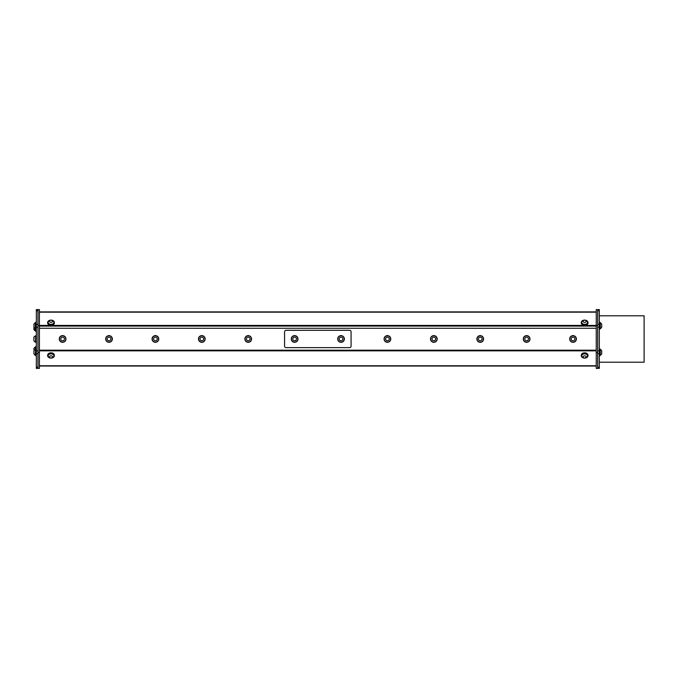 <?xml version="1.0" encoding="UTF-8"?>
<svg xmlns="http://www.w3.org/2000/svg" width="678" height="678" viewBox="0 0 678 678"><rect width="100%" height="100%" fill="white"/><g stroke="black" fill="none" stroke-linecap="round" stroke-linejoin="round"><path stroke-width="1.02" d="M597.699 310.744L599.318 310.744L599.318 309.609L596.242 309.609L596.242 368.391L599.318 368.391L599.318 367.256L597.699 367.256M39.409 366.027L596.242 366.027M47.68 355.467A3.348 2.365 -0 0 1 47.663 355.204A3.348 2.365 -0 0 1 50.892 352.84A3.348 2.365 -0 0 1 54.35 355.043A3.348 2.365 -0 0 1 54.359 355.204A3.348 2.365 -0 0 1 54.342 355.467M581.317 355.467A3.348 2.365 -0 0 1 581.292 355.204A3.348 2.365 -0 0 1 584.538 352.84A3.348 2.365 -0 0 1 587.987 355.052A3.348 2.365 -0 0 1 587.995 355.204A3.348 2.365 -0 0 1 587.97 355.467M596.242 328.279L39.409 328.279M585.402 358.026A3.348 2.365 180 0 0 587.995 355.721A3.348 2.365 180 0 0 587.987 355.569A3.348 2.365 180 0 0 584.538 353.357A3.348 2.365 180 0 0 581.292 355.721A3.348 2.365 180 0 0 583.877 358.026M581.749 355.814A2.89 2.042 -0 0 1 581.749 355.721A2.89 2.042 -0 0 1 581.843 355.204A2.89 2.042 -0 0 1 585.012 353.696A2.89 2.042 -0 0 1 587.538 355.721A2.89 2.042 -0 0 1 587.529 355.814M585.029 355.865A1.526 1.076 180 0 0 583.173 357.187A1.526 1.076 180 0 0 585.724 357.662A1.526 1.076 180 0 0 585.029 355.865M585.377 353.924A2.89 2.042 180 0 0 581.843 355.382A2.89 2.042 180 0 0 581.749 355.899A2.89 2.042 180 0 0 582.122 356.899A3.22 3.22 0 0 0 587.165 356.899A2.89 2.042 180 0 0 587.538 355.899A2.89 2.042 180 0 0 585.377 353.924M51.774 358.026A3.348 2.365 180 0 0 54.359 355.721A3.348 2.365 180 0 0 54.35 355.56A3.348 2.365 180 0 0 50.892 353.357A3.348 2.365 180 0 0 47.663 355.721A3.348 2.365 180 0 0 50.248 358.026M48.121 355.814A2.89 2.042 -0 0 1 48.113 355.721A2.89 2.042 -0 0 1 51.011 353.679A2.89 2.042 -0 0 1 53.901 355.721A2.89 2.042 -0 0 1 53.901 355.814M49.536 356.628A1.526 1.076 180 0 0 51.401 357.95A1.526 1.076 180 0 0 52.087 356.145A1.526 1.076 180 0 0 49.536 356.628M48.214 355.374A2.89 2.042 180 0 0 48.113 355.899A2.89 2.042 180 0 0 48.485 356.899A3.22 3.22 0 0 0 53.537 356.899A2.89 2.042 180 0 0 53.901 355.899A2.89 2.042 180 0 0 51.384 353.874A2.89 2.042 180 0 0 48.214 355.374M583.877 320.177A3.348 2.365 0 0 0 581.292 322.482A3.348 2.365 0 0 0 584.639 324.855A3.348 2.365 0 0 0 587.995 322.482A3.348 2.365 0 0 0 587.885 321.897A3.348 2.365 0 0 0 585.402 320.177M587.529 322.397A2.89 2.042 180 0 1 587.538 322.482A2.89 2.042 180 0 1 585.114 324.499A2.89 2.042 180 0 1 581.749 322.482A2.89 2.042 180 0 1 581.749 322.397M581.317 322.745A3.348 2.365 0 0 0 581.292 322.999A3.348 2.365 0 0 0 584.639 325.364A3.348 2.365 0 0 0 587.995 322.999A3.348 2.365 0 0 0 587.97 322.745M583.139 321.474A1.526 1.076 0 0 0 585.614 322.126A1.526 1.076 0 0 0 585.173 320.287A1.526 1.076 0 0 0 583.139 321.474M581.792 322.643A2.89 2.042 0 0 0 585.114 324.321A2.89 2.042 0 0 0 587.538 322.304A2.89 2.042 0 0 0 587.165 321.304A3.22 3.22 0 0 0 582.122 321.304A2.89 2.042 0 0 0 581.749 322.304A2.89 2.042 0 0 0 581.792 322.643M599.318 310.744L599.318 324.415L597.699 324.415M599.318 315.795L644.1 315.795L644.1 362.205L599.318 362.205M597.699 327.152L599.318 327.152L599.318 324.415M599.318 327.152L599.318 350.848L597.699 350.848M597.699 353.585L599.318 353.585L599.318 350.848M599.318 353.585L599.318 367.256M596.242 325.55L597.699 325.55L597.699 368.391M597.699 309.609L597.699 325.55M596.242 352.45L597.699 352.45M37.951 367.256L36.332 367.256L36.332 353.585L37.951 353.585M37.951 350.848L36.332 350.848L36.332 353.585M36.332 367.256L36.332 368.391L39.409 368.391L39.409 352.45L37.951 352.45L37.951 368.391M36.332 350.848L36.332 327.152L37.951 327.152M37.951 324.415L36.332 324.415L36.332 327.152M36.332 324.415L36.332 310.744L37.951 310.744M37.951 309.609L37.951 325.55L39.409 325.55L39.409 309.609L36.332 309.609L37.951 309.609L36.332 309.609L36.332 310.744M37.951 325.55L37.951 352.45M39.409 325.55L39.409 352.45M62.368 340.771A1.831 1.831 0 0 0 64.3 338.263A1.831 1.831 0 0 0 61.164 337.847A1.831 1.831 0 0 0 62.368 340.771M62.19 342.136A3.195 3.195 0 0 0 65.774 339.381A3.195 3.195 0 0 0 63.029 335.796A3.195 3.195 0 0 0 59.444 338.542A3.195 3.195 0 0 0 62.19 342.136M36.332 342.348L36.332 335.652M59.317 338.33A3.348 3.348 0 0 0 63.707 342.127A3.348 3.348 0 0 0 64.8 336.432A3.348 3.348 0 0 0 59.317 338.33M36.332 331.356L35.603 331.356L35.603 322.355L36.332 322.355M36.332 355.645L35.603 355.645L35.603 346.644L36.332 346.644M599.318 322.355L600.047 322.355L600.047 329.05L599.318 329.05M599.318 348.95L600.047 348.95L600.047 355.645L599.318 355.645M33.9 340.831L33.9 337.169A3.398 3.398 0 0 1 35.612 335.805L35.612 342.195A3.398 3.398 0 0 1 33.9 340.831M50.248 320.177A3.348 2.365 0 0 0 47.663 322.482A3.348 2.365 0 0 0 51.011 324.855A3.348 2.365 0 0 0 54.359 322.482A3.348 2.365 0 0 0 54.325 322.16A3.348 2.365 0 0 0 51.774 320.177M53.901 322.397A2.89 2.042 180 0 1 53.901 322.482A2.89 2.042 180 0 1 51.011 324.525A2.89 2.042 180 0 1 48.113 322.482A2.89 2.042 180 0 1 48.121 322.397M47.68 322.745A3.348 2.365 0 0 0 47.663 322.999A3.348 2.365 0 0 0 51.011 325.364A3.348 2.365 0 0 0 54.359 322.999A3.348 2.365 0 0 0 54.342 322.745M52.35 320.787A1.526 1.076 0 0 0 49.714 320.728A1.526 1.076 0 0 0 50.96 322.372A1.526 1.076 0 0 0 52.35 320.787M53.554 321.338A2.89 2.042 0 0 0 53.528 321.304A3.22 3.22 0 0 0 48.485 321.304A2.89 2.042 0 0 0 48.113 322.304A2.89 2.042 0 0 0 51.011 324.347A2.89 2.042 0 0 0 53.901 322.304A2.89 2.042 0 0 0 53.554 321.338M49.638 320.499A2.89 2.042 0 0 0 48.485 321.304M39.409 311.897L596.242 311.897L39.409 311.897M35.603 330.898L35.358 330.898A3.22 3.22 0 0 1 33.934 329.533L33.934 326.482M35.358 330.898L35.358 322.804A3.22 3.22 0 0 0 33.934 324.177L33.934 327.22A3.22 3.22 0 0 0 35.349 328.593L35.603 328.593M33.934 349.568L33.934 348.467A3.22 3.22 0 0 1 35.349 347.102L35.358 349.407A3.22 3.22 0 0 0 33.934 350.78L33.934 353.823A3.22 3.22 0 0 0 35.358 355.196L35.603 349.407M33.934 351.212L33.934 353.823M601.717 324.584L601.717 327.22L601.717 324.584M601.717 324.177A3.22 3.22 0 0 0 600.301 322.804L600.293 328.593A3.22 3.22 0 0 0 601.717 327.22M601.717 350.78L601.717 353.823A3.22 3.22 0 0 1 600.293 355.196L600.293 349.407A3.22 3.22 0 0 1 601.717 350.78M105.726 338.33A3.348 3.348 0 0 0 110.107 342.127A3.348 3.348 0 0 0 111.209 336.432A3.348 3.348 0 0 0 105.726 338.33M108.768 340.771A1.831 1.831 0 0 0 110.7 338.263A1.831 1.831 0 0 0 107.565 337.847A1.831 1.831 0 0 0 108.768 340.771M108.59 342.136A3.195 3.195 0 0 0 112.184 339.381A3.195 3.195 0 0 0 109.429 335.796A3.195 3.195 0 0 0 105.844 338.542A3.195 3.195 0 0 0 108.59 342.136M152.126 338.33A3.348 3.348 0 0 0 156.508 342.127A3.348 3.348 0 0 0 157.61 336.432A3.348 3.348 0 0 0 152.126 338.33M155.177 340.771A1.831 1.831 0 0 0 157.101 338.263A1.831 1.831 0 0 0 153.965 337.847A1.831 1.831 0 0 0 155.177 340.771M154.999 342.136A3.195 3.195 0 0 0 158.584 339.381A3.195 3.195 0 0 0 155.838 335.796A3.195 3.195 0 0 0 152.245 338.542A3.195 3.195 0 0 0 154.999 342.136M198.527 338.33A3.348 3.348 0 0 0 202.917 342.127A3.348 3.348 0 0 0 204.01 336.432A3.348 3.348 0 0 0 198.527 338.33M201.578 340.771A1.831 1.831 0 0 0 203.51 338.263A1.831 1.831 0 0 0 200.366 337.847A1.831 1.831 0 0 0 201.578 340.771M201.4 342.136A3.195 3.195 0 0 0 204.985 339.381A3.195 3.195 0 0 0 202.239 335.796A3.195 3.195 0 0 0 198.646 338.542A3.195 3.195 0 0 0 201.4 342.136M244.936 338.33A3.348 3.348 0 0 0 249.318 342.127A3.348 3.348 0 0 0 250.411 336.432A3.348 3.348 0 0 0 244.936 338.33M247.979 340.771A1.831 1.831 0 0 0 249.911 338.263A1.831 1.831 0 0 0 246.775 337.847A1.831 1.831 0 0 0 247.979 340.771M247.801 342.136A3.195 3.195 0 0 0 251.394 339.381A3.195 3.195 0 0 0 248.64 335.796A3.195 3.195 0 0 0 245.055 338.542A3.195 3.195 0 0 0 247.801 342.136M384.138 338.33A3.348 3.348 0 0 0 388.528 342.127A3.348 3.348 0 0 0 389.621 336.432A3.348 3.348 0 0 0 384.138 338.33M387.189 340.771A1.831 1.831 0 0 0 389.121 338.263A1.831 1.831 0 0 0 385.985 337.847A1.831 1.831 0 0 0 387.189 340.771M387.011 342.136A3.195 3.195 0 0 0 390.596 339.381A3.195 3.195 0 0 0 387.85 335.796A3.195 3.195 0 0 0 384.257 338.542A3.195 3.195 0 0 0 387.011 342.136M430.547 338.33A3.348 3.348 0 0 0 434.929 342.127A3.348 3.348 0 0 0 436.03 336.432A3.348 3.348 0 0 0 430.547 338.33M433.589 340.771A1.831 1.831 0 0 0 435.522 338.263A1.831 1.831 0 0 0 432.386 337.847A1.831 1.831 0 0 0 433.589 340.771M433.411 342.136A3.195 3.195 0 0 0 437.005 339.381A3.195 3.195 0 0 0 434.251 335.796A3.195 3.195 0 0 0 430.666 338.542A3.195 3.195 0 0 0 433.411 342.136M476.948 338.33A3.348 3.348 0 0 0 481.329 342.127A3.348 3.348 0 0 0 482.431 336.432A3.348 3.348 0 0 0 476.948 338.33M479.999 340.771A1.831 1.831 0 0 0 481.922 338.263A1.831 1.831 0 0 0 478.787 337.847A1.831 1.831 0 0 0 479.999 340.771M479.812 342.136A3.195 3.195 0 0 0 483.406 339.381A3.195 3.195 0 0 0 480.66 335.796A3.195 3.195 0 0 0 477.066 338.542A3.195 3.195 0 0 0 479.812 342.136M523.348 338.33A3.348 3.348 0 0 0 527.73 342.127A3.348 3.348 0 0 0 528.832 336.432A3.348 3.348 0 0 0 523.348 338.33M526.399 340.771A1.831 1.831 0 0 0 528.323 338.263A1.831 1.831 0 0 0 525.187 337.847A1.831 1.831 0 0 0 526.399 340.771M526.221 342.136A3.195 3.195 0 0 0 529.806 339.381A3.195 3.195 0 0 0 527.06 335.796A3.195 3.195 0 0 0 523.467 338.542A3.195 3.195 0 0 0 526.221 342.136M569.749 338.33A3.348 3.348 0 0 0 574.139 342.127A3.348 3.348 0 0 0 575.232 336.432A3.348 3.348 0 0 0 569.749 338.33M572.8 340.771A1.831 1.831 0 0 0 574.732 338.263A1.831 1.831 0 0 0 571.596 337.847A1.831 1.831 0 0 0 572.8 340.771M572.622 342.136A3.195 3.195 0 0 0 576.207 339.381A3.195 3.195 0 0 0 573.461 335.796A3.195 3.195 0 0 0 569.876 338.542A3.195 3.195 0 0 0 572.622 342.136M295.557 337.39A1.831 1.831 0 0 0 292.794 338.932A1.831 1.831 0 0 0 295.515 340.551A1.831 1.831 0 0 0 295.557 337.39M296.261 336.212A3.195 3.195 0 0 0 291.879 337.322A3.195 3.195 0 0 0 292.989 341.704A3.195 3.195 0 0 0 297.371 340.593A3.195 3.195 0 0 0 296.261 336.212M339.737 340.246A1.831 1.831 0 0 0 342.788 339.432A1.831 1.831 0 0 0 340.559 337.195A1.831 1.831 0 0 0 339.737 340.246M338.763 341.22A3.195 3.195 0 0 0 343.288 341.22A3.195 3.195 0 0 0 343.288 336.703A3.195 3.195 0 0 0 338.771 336.695A3.195 3.195 0 0 0 338.763 341.22M296.701 341.585A3.348 3.348 0 0 0 295.862 335.847A3.348 3.348 0 0 0 291.311 339.441A3.348 3.348 0 0 0 296.701 341.585M343.543 341.17A3.348 3.348 0 0 0 341.678 335.678A3.348 3.348 0 0 0 337.856 340.034A3.348 3.348 0 0 0 343.543 341.17M349.645 330.296L286.006 330.296A1.441 1.441 0 0 0 284.574 331.737L284.574 346.178A1.441 1.441 0 0 0 286.006 347.619L349.645 347.619A1.441 1.441 0 0 0 351.077 346.178L351.077 331.737A1.441 1.441 0 0 0 349.645 330.296M596.242 365.756L39.409 365.756M39.409 350.848L596.242 350.848M596.242 350.195L39.409 350.195M39.409 312.168L596.242 312.168M596.242 325.432L39.409 325.432M39.409 326.084L596.242 326.084M587.995 355.721L587.995 355.204M581.292 355.721L581.292 355.204M54.359 355.721L54.359 355.204M47.663 355.721L47.663 355.204M33.993 329.635L36.332 329.635M581.292 322.482L581.292 322.999M587.995 322.482L587.995 322.999M35.603 329.05L36.332 329.05M35.603 348.95L36.332 348.95M47.663 322.482L47.663 322.999M54.359 322.482L54.359 322.999"/></g></svg>
